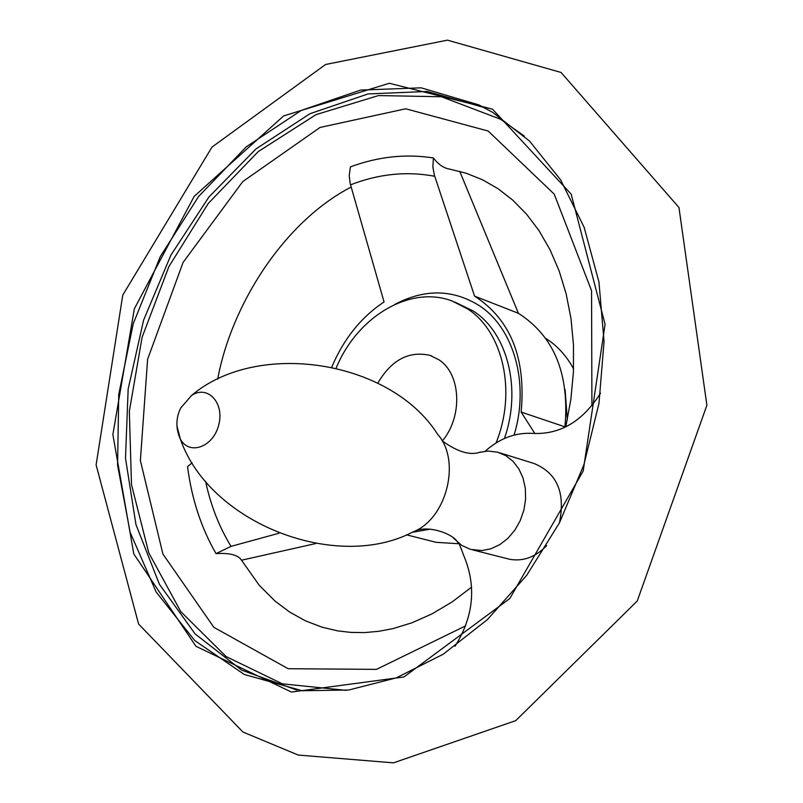 <?xml version="1.0" encoding="UTF-8"?>
<svg xmlns="http://www.w3.org/2000/svg" width="803" height="803" viewBox="0 0 803 803"><rect width="100%" height="100%" fill="white"/><g stroke="black" fill="none" stroke-linecap="round" stroke-linejoin="round"><path stroke-width="1.2" d="M455.03 646.254C473.72 616.403 476.621 586.19 463.763 555.596L459.165 543.601M278.912 533.252L231.033 546.371L216.017 553.608C229.728 552.785 238.22 554.983 241.492 560.213L315.87 543.521M565.784 426.875L570.873 399.292L573.442 371.789L573.472 344.788L571.013 318.711L566.175 293.948L559.119 270.872L550.035 249.753L539.044 230.702L526.527 214.16L512.786 200.168L498.041 188.705L482.473 179.752L466.192 173.227L449.238 169.011C443.607 168.078 438.328 164.394 433.409 157.96C405.756 153.644 378.093 156.615 350.399 166.883L349.215 175.777L350.198 183.606L384.065 301.938C361.079 317.255 343.674 338.936 331.84 366.971M433.409 157.96L432.867 167.014L434.323 175.004L474.563 296.126L518.427 313.311L459.728 171.33M534.868 433.54L521.147 412.069C526.126 358.048 510.598 319.403 474.563 296.126M412.23 532.289L430.308 529.157M216.017 553.608C201.151 527.752 191.666 498.763 187.551 466.623L192.128 462.829M430.308 540.851L436.059 542.306L459.216 543.772M521.147 412.069L564.951 426.845C569.668 374.098 554.16 336.246 518.427 313.311M377.741 383.222C391.432 359.915 408.878 350.64 430.067 355.378L439.05 359.874C461.052 374.068 462.95 416.596 442.312 440.977M336.216 367.955C357.235 316.663 409.921 284.955 452.069 300.984L467.547 308.874C503.29 331.769 516.811 392.225 496.033 442.945M545.789 338.414L547.495 339.518C558.175 346.695 566.868 356.472 573.563 368.848M453.324 537.94L461.675 545.367L470.518 549.372L481.83 550.567L490.934 548.78L499.727 544.675L507.797 538.432L514.723 530.331L520.163 520.786L523.857 510.256L525.604 499.265L525.333 488.365L523.044 478.076L518.889 468.922L513.057 461.334L505.85 455.662L497.629 452.179L488.003 451.025L478.819 452.49M506.894 558.577L509.714 559.289C523.195 561.658 535.521 557.111 546.672 545.649M559.43 522.914C565.563 492.741 557.061 472.927 533.925 463.451L499.867 452.872M485.163 451.216C499.837 438.157 515.907 432.225 533.363 433.429C560.494 434.533 582.878 421.103 600.524 393.149M394.674 304.508C424.446 288.759 452.601 289.1 479.15 305.541C513.99 327.965 529.759 383.904 514.101 435.085M231.033 546.371C219.149 526.929 210.657 505.228 205.568 481.268M350.54 184.841C378.685 173.87 406.75 171.009 434.724 176.269M296.869 690.078L241.673 670.164L195.109 633.908L159.395 584.253L135.948 524.54L125.499 458.282L128.169 388.993L143.596 320.126L170.959 255.023L209.011 196.916L256.067 148.866L309.968 113.715L368.065 93.931L427.236 91.472L483.918 107.451M346.163 690.359L282.345 683.835L226.075 656.543L180.775 611.605L148.806 552.896L131.491 484.681L129.333 411.367L142.091 337.27L168.881 266.616L208.268 203.45L258.205 151.616L316.031 114.638L378.434 95.577L441.439 96.741L500.56 119.266L524.299 136.068M481.268 106.086L492.53 112.29L529.528 141.067L560.584 179.802L584.162 227.349L598.948 281.973L604.047 341.496L598.988 403.347L583.891 464.766L559.4 522.964L526.688 575.339L487.331 619.675L443.196 654.234L396.321 677.873L348.713 690.028L302.259 690.741L244.283 674.47L194.738 640.553L156.133 591.992L130.126 532.299L117.579 465.198L118.734 394.434L133.248 323.699L160.299 256.569L198.582 196.504L246.34 146.768L301.306 110.402L360.688 90.066L421.133 87.828L478.859 104.892L492.62 112.34M492.46 109.128L571.174 194.145L605.081 324.342L583.179 471.02L509.815 598.526L403.929 676.969L291.399 692.045L195.952 646.295L133.8 553.96L112.872 434.594L134.342 308.794L194.155 196.414L283.66 115.913L389.294 83.271L492.46 109.128M465.69 625.828L376.507 669.361L288.157 668.718L213.869 627.334L162.929 554.09L140.374 460.591L147.611 359.272L183.104 262.39L242.777 181.578L320.056 127.446L405.746 108.796L488.184 131.04L554.231 194.155L591.56 290.706L591.911 405.635M454.789 302.038L473.559 311.173C507.626 333.125 521.85 389.184 504.414 438.488M565.091 389.525L567.319 419.879M412.762 532.038C446.598 519.35 461.484 460.641 437.625 434.293C390.539 359.824 257.06 339.518 191.556 395.488L180.705 408.004C175.757 418.283 175.636 428.621 180.334 439.02C189.187 455.803 213.327 447.201 218.717 424.948C224.74 402.845 207.545 384.567 191.556 395.488M176.931 425.881L180.334 439.02C209.583 523.566 336.467 572.158 412.782 532.028M431.653 355.94L430.067 355.378M561.056 72.461L447.462 40.15L325.596 64.481L212.002 147.069L122.769 295.082L96.109 464.907L138.588 624.021L242.948 732.035L298.254 755.061L393.49 762.85L515.747 720.642L637.241 601.015L706.891 405.284L678.957 207.495L561.056 72.461M471.642 587.123L452.079 601.949L432.084 613.843L412.019 622.777L393.119 628.578L378.705 631.319L364.642 632.583L350.971 632.413L337.712 630.887L321.712 627.093L305.341 620.779L289.783 612.137L275.148 601.186L259.218 585.267L240.599 558.918M217.703 379.177C231.254 305.17 283.7 221.989 351.192 187.019M436.059 542.306L406.418 534.808M415.623 530.703C429.946 525.142 453.886 534.356 457.71 542.416M442.062 440.727C457.63 452.059 470.488 455.823 480.626 452.009M472.877 549.945L509.714 559.289"/></g></svg>
